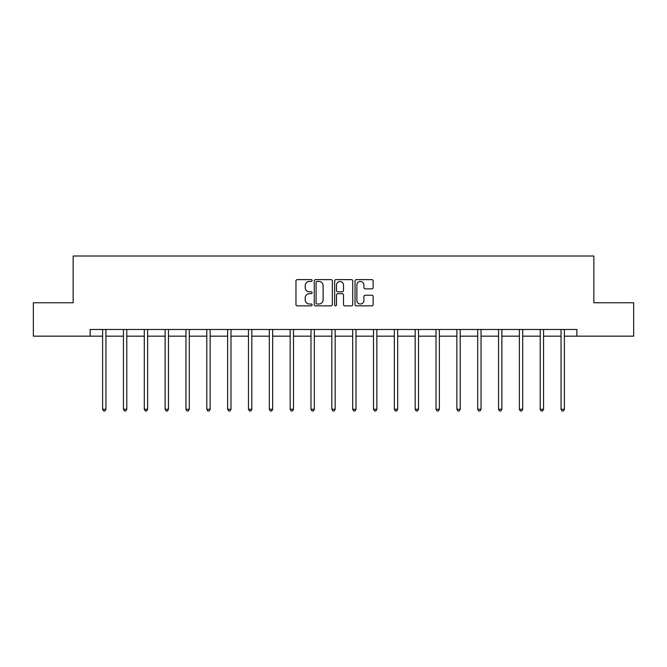 <?xml version="1.0" encoding="UTF-8"?>
<svg xmlns="http://www.w3.org/2000/svg" width="667" height="667" viewBox="0 0 667 667"><rect width="100%" height="100%" fill="white"/><g stroke="black" fill="none" stroke-linecap="round" stroke-linejoin="round"><path stroke-width="1" d="M312.131 280.549A0.917 0.917 0 0 0 311.214 279.631L297.282 279.631A1.309 1.309 0 0 0 295.965 280.949L295.965 304.544A1.309 1.309 0 0 0 297.282 305.853L311.214 305.853A0.917 0.917 0 0 0 312.131 304.936A0.917 0.917 0 0 0 311.214 304.019L309.405 304.019A4.194 4.194 0 0 1 305.211 299.825L305.211 297.857A4.194 4.194 0 0 1 309.405 293.663L311.214 293.663A0.917 0.917 0 0 0 312.131 292.746A0.917 0.917 0 0 0 311.214 291.829L309.405 291.829A4.194 4.194 0 0 1 305.211 287.635L305.211 285.668A4.194 4.194 0 0 1 309.405 281.466L311.214 281.466A0.917 0.917 0 0 0 312.131 280.549M371.819 288.878A1.309 1.309 0 0 0 373.128 287.569L373.128 280.949A1.309 1.309 0 0 0 371.819 279.631L356.345 279.631A1.309 1.309 0 0 0 355.036 280.949L355.036 304.544A1.309 1.309 0 0 0 356.345 305.853L371.819 305.853A1.309 1.309 0 0 0 373.128 304.544L373.128 296.548A1.309 1.309 0 0 0 371.819 295.239L365.199 295.239A1.309 1.309 0 0 0 363.89 296.548L363.89 300.517A3.51 3.51 0 0 1 360.38 304.019A3.51 3.51 0 0 1 356.87 300.517L356.87 284.976A3.51 3.51 0 0 1 360.38 281.466A3.51 3.51 0 0 1 363.89 284.976L363.89 287.569A1.309 1.309 0 0 0 365.199 288.878L371.819 288.878M90.12 336.16L33.35 336.16L33.35 302.76L73.153 302.76L73.153 256.011L593.847 256.011L593.847 302.76L633.65 302.76L633.65 336.16L576.88 336.16L576.88 329.481L90.12 329.481L90.12 336.16L102.61 336.16M332.349 280.949A1.309 1.309 0 0 0 331.04 279.631L315.566 279.631A1.309 1.309 0 0 0 314.257 280.949L314.257 304.544A1.309 1.309 0 0 0 315.566 305.853L331.04 305.853A1.309 1.309 0 0 0 332.349 304.544L332.349 280.949M335.96 279.631L351.434 279.631A1.309 1.309 0 0 1 352.743 280.949L352.743 304.544A1.309 1.309 0 0 1 351.434 305.853L344.806 305.853A1.309 1.309 0 0 1 343.497 304.544L343.497 294.972A1.309 1.309 0 0 0 342.188 293.663L337.794 293.663A1.309 1.309 0 0 0 336.485 294.972L336.485 304.936A0.917 0.917 0 0 1 335.568 305.853A0.917 0.917 0 0 1 334.651 304.936L334.651 280.949A1.309 1.309 0 0 1 335.96 279.631M105.953 336.16L123.445 336.16M126.788 336.16L144.289 336.16M147.624 336.16L165.124 336.16M168.468 336.16L185.96 336.16M189.303 336.16L206.803 336.16M210.138 336.16L227.639 336.16M230.982 336.16L248.474 336.16M251.818 336.16L269.318 336.16M272.653 336.16L290.153 336.16M293.497 336.16L310.989 336.16M314.332 336.16L331.832 336.16M335.168 336.16L352.668 336.16M356.011 336.16L373.503 336.16M376.847 336.16L394.347 336.16M397.682 336.16L415.182 336.16M418.526 336.16L436.018 336.16M439.361 336.16L456.862 336.16M460.197 336.16L477.697 336.16M481.04 336.16L498.532 336.16M501.876 336.16L519.376 336.16M522.711 336.16L540.212 336.16M543.555 336.16L561.047 336.16M564.39 336.16L576.88 336.16M317.008 281.466A0.917 0.917 0 0 0 316.091 282.391L316.091 303.101A0.917 0.917 0 0 0 317.008 304.019L318.909 304.019A4.194 4.194 0 0 0 323.111 299.825L323.111 285.668A4.194 4.194 0 0 0 318.909 281.466L317.008 281.466M343.497 285.042A3.51 3.51 0 0 0 339.987 281.532A3.51 3.51 0 0 0 336.485 285.042L336.485 290.52A1.309 1.309 0 0 0 337.794 291.829L342.188 291.829A1.309 1.309 0 0 0 343.497 290.52L343.497 285.042M106.128 329.481L106.045 329.673A1.334 1.334 0 0 0 105.953 330.173L105.953 409.255L102.61 409.255L102.61 330.173A1.334 1.334 0 0 0 102.51 329.673L102.435 329.481M105.953 409.255L104.944 410.989L103.61 410.989L102.61 409.255M126.963 329.481L126.888 329.673A1.334 1.334 0 0 0 126.788 330.173L126.788 409.255L123.445 409.255L123.445 330.173A1.334 1.334 0 0 0 123.353 329.673L123.27 329.481M126.788 409.255L125.788 410.989L124.454 410.989L123.445 409.255M147.799 329.481L147.724 329.673A1.334 1.334 0 0 0 147.624 330.173L147.624 409.255L144.289 409.255L144.289 330.173A1.334 1.334 0 0 0 144.189 329.673L144.114 329.481M147.624 409.255L146.623 410.989L145.289 410.989L144.289 409.255M168.643 329.481L168.559 329.673A1.334 1.334 0 0 0 168.468 330.173L168.468 409.255L165.124 409.255L165.124 330.173A1.334 1.334 0 0 0 165.024 329.673L164.949 329.481M168.468 409.255L167.459 410.989L166.125 410.989L165.124 409.255M189.478 329.481L189.403 329.673A1.334 1.334 0 0 0 189.303 330.173L189.303 409.255L185.96 409.255L185.96 330.173A1.334 1.334 0 0 0 185.868 329.673L185.785 329.481M189.303 409.255L188.302 410.989L186.968 410.989L185.96 409.255M210.313 329.481L210.238 329.673A1.334 1.334 0 0 0 210.138 330.173L210.138 409.255L206.803 409.255L206.803 330.173A1.334 1.334 0 0 0 206.703 329.673L206.628 329.481M210.138 409.255L209.138 410.989L207.804 410.989L206.803 409.255M231.157 329.481L231.074 329.673A1.334 1.334 0 0 0 230.982 330.173L230.982 409.255L227.639 409.255L227.639 330.173A1.334 1.334 0 0 0 227.539 329.673L227.464 329.481M230.982 409.255L229.973 410.989L228.639 410.989L227.639 409.255M251.993 329.481L251.918 329.673A1.334 1.334 0 0 0 251.818 330.173L251.818 409.255L248.474 409.255L248.474 330.173A1.334 1.334 0 0 0 248.382 329.673L248.299 329.481M251.818 409.255L250.817 410.989L249.483 410.989L248.474 409.255M272.828 329.481L272.753 329.673A1.334 1.334 0 0 0 272.653 330.173L272.653 409.255L269.318 409.255L269.318 330.173A1.334 1.334 0 0 0 269.218 329.673L269.143 329.481M272.653 409.255L271.652 410.989L270.318 410.989L269.318 409.255M293.672 329.481L293.588 329.673A1.334 1.334 0 0 0 293.497 330.173L293.497 409.255L290.153 409.255L290.153 330.173A1.334 1.334 0 0 0 290.053 329.673L289.978 329.481M293.497 409.255L292.488 410.989L291.154 410.989L290.153 409.255M314.507 329.481L314.432 329.673A1.334 1.334 0 0 0 314.332 330.173L314.332 409.255L310.989 409.255L310.989 330.173A1.334 1.334 0 0 0 310.897 329.673L310.814 329.481M314.332 409.255L313.332 410.989L311.998 410.989L310.989 409.255M335.343 329.481L335.268 329.673A1.334 1.334 0 0 0 335.168 330.173L335.168 409.255L331.832 409.255L331.832 330.173A1.334 1.334 0 0 0 331.732 329.673L331.657 329.481M335.168 409.255L334.167 410.989L332.833 410.989L331.832 409.255M356.186 329.481L356.103 329.673A1.334 1.334 0 0 0 356.011 330.173L356.011 409.255L352.668 409.255L352.668 330.173A1.334 1.334 0 0 0 352.568 329.673L352.493 329.481M356.011 409.255L355.002 410.989L353.668 410.989L352.668 409.255M377.022 329.481L376.947 329.673A1.334 1.334 0 0 0 376.847 330.173L376.847 409.255L373.503 409.255L373.503 330.173A1.334 1.334 0 0 0 373.412 329.673L373.328 329.481M376.847 409.255L375.846 410.989L374.512 410.989L373.503 409.255M397.857 329.481L397.782 329.673A1.334 1.334 0 0 0 397.682 330.173L397.682 409.255L394.347 409.255L394.347 330.173A1.334 1.334 0 0 0 394.247 329.673L394.172 329.481M397.682 409.255L396.682 410.989L395.348 410.989L394.347 409.255M418.701 329.481L418.618 329.673A1.334 1.334 0 0 0 418.526 330.173L418.526 409.255L415.182 409.255L415.182 330.173A1.334 1.334 0 0 0 415.082 329.673L415.007 329.481M418.526 409.255L417.517 410.989L416.183 410.989L415.182 409.255M439.536 329.481L439.461 329.673A1.334 1.334 0 0 0 439.361 330.173L439.361 409.255L436.018 409.255L436.018 330.173A1.334 1.334 0 0 0 435.926 329.673L435.843 329.481M439.361 409.255L438.361 410.989L437.027 410.989L436.018 409.255M460.372 329.481L460.297 329.673A1.334 1.334 0 0 0 460.197 330.173L460.197 409.255L456.862 409.255L456.862 330.173A1.334 1.334 0 0 0 456.762 329.673L456.687 329.481M460.197 409.255L459.196 410.989L457.862 410.989L456.862 409.255M481.215 329.481L481.132 329.673A1.334 1.334 0 0 0 481.04 330.173L481.04 409.255L477.697 409.255L477.697 330.173A1.334 1.334 0 0 0 477.597 329.673L477.522 329.481M481.04 409.255L480.032 410.989L478.698 410.989L477.697 409.255M502.051 329.481L501.976 329.673A1.334 1.334 0 0 0 501.876 330.173L501.876 409.255L498.532 409.255L498.532 330.173A1.334 1.334 0 0 0 498.441 329.673L498.357 329.481M501.876 409.255L500.875 410.989L499.541 410.989L498.532 409.255M522.886 329.481L522.811 329.673A1.334 1.334 0 0 0 522.711 330.173L522.711 409.255L519.376 409.255L519.376 330.173A1.334 1.334 0 0 0 519.276 329.673L519.201 329.481M522.711 409.255L521.711 410.989L520.377 410.989L519.376 409.255M543.73 329.481L543.647 329.673A1.334 1.334 0 0 0 543.555 330.173L543.555 409.255L540.212 409.255L540.212 330.173A1.334 1.334 0 0 0 540.112 329.673L540.037 329.481M543.555 409.255L542.546 410.989L541.212 410.989L540.212 409.255M564.565 329.481L564.49 329.673A1.334 1.334 0 0 0 564.39 330.173L564.39 409.255L561.047 409.255L561.047 330.173A1.334 1.334 0 0 0 560.955 329.673L560.872 329.481M564.39 409.255L563.39 410.989L562.056 410.989L561.047 409.255"/></g></svg>
